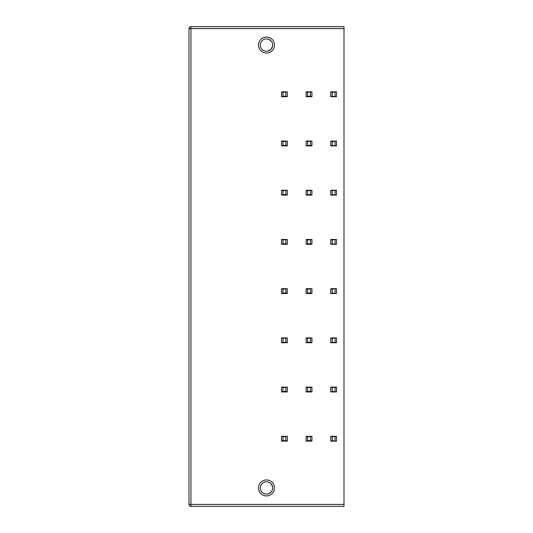 <?xml version="1.0" encoding="UTF-8"?>
<svg xmlns="http://www.w3.org/2000/svg" width="533" height="533" viewBox="0 0 533 533"><rect width="100%" height="100%" fill="white"/><g stroke="black" fill="none" stroke-linecap="round" stroke-linejoin="round"><path stroke-width="0.8" d="M343.998 504.411L189.002 504.411A1.939 1.939 0 0 0 190.941 506.35L190.941 26.65L343.998 26.65L343.998 506.35L190.941 506.35A1.939 1.939 0 0 1 189.002 504.411L189.002 28.589L343.998 28.589M267.946 493.951L270.744 492.432M269.478 493.351L270.871 492.312M271.177 491.979L271.877 490.98M271.903 490.933L272.503 489.401M272.676 487.842L272.583 486.882M272.443 486.276L271.797 484.77M271.717 484.644L271.004 483.717M270.744 483.458L269.392 482.485M269.345 482.465L267.912 481.932M267.952 481.945L269.445 482.518M269.491 482.538L270.884 483.598M271.124 483.851L272.51 486.516M272.676 488.068L272.563 489.114M272.443 489.627L271.79 491.126M269.318 493.438L267.912 493.958M266.5 481.772A6.176 6.176 0 0 1 272.676 487.942A6.176 6.176 0 0 1 266.5 494.118A6.176 6.176 0 0 1 260.324 487.942A6.176 6.176 0 0 1 266.5 481.772M266.5 479.953A7.995 7.995 0 0 0 258.505 487.942A7.995 7.995 0 0 0 266.5 495.937A7.995 7.995 0 0 0 274.495 487.942A7.995 7.995 0 0 0 266.5 479.953M266.5 53.047A7.995 7.995 0 0 1 258.505 45.058A7.995 7.995 0 0 1 266.5 37.063A7.995 7.995 0 0 1 274.495 45.058A7.995 7.995 0 0 1 266.5 53.047M332.179 440.671L336.536 441.157L330.726 441.157L332.179 440.671L332.179 436.8L336.536 436.314L330.726 436.314L332.179 436.8M310.479 436.8L310.479 440.671L311.932 441.157L306.122 441.157L307.574 440.671L307.574 436.8L311.932 436.314L306.122 436.314L307.574 436.8M285.875 436.8L285.875 440.671L287.327 441.157L281.517 441.157L282.97 440.671L282.97 436.8L287.327 436.314L281.517 436.314L282.97 436.8M335.084 440.671L335.084 436.8M330.726 441.157L330.726 436.314M336.536 441.157L336.536 436.314M311.932 441.157L311.932 436.314M310.479 440.671L307.574 440.671M306.122 441.157L306.122 436.314M287.327 441.157L287.327 436.314M285.875 440.671L282.97 440.671M281.517 441.157L281.517 436.314M332.179 391.462L336.536 391.948L330.726 391.948L332.179 391.462L332.179 387.584L336.536 387.105L330.726 387.105L332.179 387.584M310.479 387.584L310.479 391.462L311.932 391.948L306.122 391.948L307.574 391.462L307.574 387.584L311.932 387.105L306.122 387.105L307.574 387.584M285.875 387.584L285.875 391.462L287.327 391.948L281.517 391.948L282.97 391.462L282.97 387.584L287.327 387.105L281.517 387.105L282.97 387.584M335.084 391.462L335.084 387.584M330.726 391.948L330.726 387.105M336.536 391.948L336.536 387.105M311.932 391.948L311.932 387.105M310.479 391.462L307.574 391.462M306.122 391.948L306.122 387.105M287.327 391.948L287.327 387.105M285.875 391.462L282.97 391.462M281.517 391.948L281.517 387.105M332.179 342.253L336.536 342.739L330.726 342.739L332.179 342.253L332.179 338.375L336.536 337.895L330.726 337.895L332.179 338.375M310.479 338.375L310.479 342.253L311.932 342.739L306.122 342.739L307.574 342.253L307.574 338.375L311.932 337.895L306.122 337.895L307.574 338.375M285.875 338.375L285.875 342.253L287.327 342.739L281.517 342.739L282.97 342.253L282.97 338.375L287.327 337.895L281.517 337.895L282.97 338.375M335.084 342.253L335.084 338.375M330.726 342.739L330.726 337.895M336.536 342.739L336.536 337.895M311.932 342.739L311.932 337.895M310.479 342.253L307.574 342.253M306.122 342.739L306.122 337.895M287.327 342.739L287.327 337.895M285.875 342.253L282.97 342.253M281.517 342.739L281.517 337.895M332.179 293.043L336.536 293.53L330.726 293.53L332.179 293.043L332.179 289.166L336.536 288.686L330.726 288.686L332.179 289.166M310.479 289.166L310.479 293.043L311.932 293.53L306.122 293.53L307.574 293.043L307.574 289.166L311.932 288.686L306.122 288.686L307.574 289.166M285.875 289.166L285.875 293.043L287.327 293.53L281.517 293.53L282.97 293.043L282.97 289.166L287.327 288.686L281.517 288.686L282.97 289.166M335.084 293.043L335.084 289.166M330.726 293.53L330.726 288.686M336.536 293.53L336.536 288.686M311.932 293.53L311.932 288.686M310.479 293.043L307.574 293.043M306.122 293.53L306.122 288.686M287.327 293.53L287.327 288.686M285.875 293.043L282.97 293.043M281.517 293.53L281.517 288.686M332.179 243.834L336.536 244.314L330.726 244.314L332.179 243.834L332.179 239.957L336.536 239.47L330.726 239.47L332.179 239.957M310.479 239.957L310.479 243.834L311.932 244.314L306.122 244.314L307.574 243.834L307.574 239.957L311.932 239.47L306.122 239.47L307.574 239.957M285.875 239.957L285.875 243.834L287.327 244.314L281.517 244.314L282.97 243.834L282.97 239.957L287.327 239.47L281.517 239.47L282.97 239.957M335.084 243.834L335.084 239.957M330.726 244.314L330.726 239.47M336.536 244.314L336.536 239.47M311.932 244.314L311.932 239.47M310.479 243.834L307.574 243.834M306.122 244.314L306.122 239.47M287.327 244.314L287.327 239.47M285.875 243.834L282.97 243.834M281.517 244.314L281.517 239.47M332.179 194.625L336.536 195.105L330.726 195.105L332.179 194.625L332.179 190.747L336.536 190.261L330.726 190.261L332.179 190.747M310.479 190.747L310.479 194.625L311.932 195.105L306.122 195.105L307.574 194.625L307.574 190.747L311.932 190.261L306.122 190.261L307.574 190.747M285.875 190.747L285.875 194.625L287.327 195.105L281.517 195.105L282.97 194.625L282.97 190.747L287.327 190.261L281.517 190.261L282.97 190.747M335.084 194.625L335.084 190.747M330.726 195.105L330.726 190.261M336.536 195.105L336.536 190.261M311.932 195.105L311.932 190.261M310.479 194.625L307.574 194.625M306.122 195.105L306.122 190.261M287.327 195.105L287.327 190.261M285.875 194.625L282.97 194.625M281.517 195.105L281.517 190.261M332.179 145.416L336.536 145.895L330.726 145.895L332.179 145.416L332.179 141.538L336.536 141.052L330.726 141.052L332.179 141.538M310.479 141.538L310.479 145.416L311.932 145.895L306.122 145.895L307.574 145.416L307.574 141.538L311.932 141.052L306.122 141.052L307.574 141.538M285.875 141.538L285.875 145.416L287.327 145.895L281.517 145.895L282.97 145.416L282.97 141.538L287.327 141.052L281.517 141.052L282.97 141.538M335.084 145.416L335.084 141.538M330.726 145.895L330.726 141.052M336.536 145.895L336.536 141.052M311.932 145.895L311.932 141.052M310.479 145.416L307.574 145.416M306.122 145.895L306.122 141.052M287.327 145.895L287.327 141.052M285.875 145.416L282.97 145.416M281.517 145.895L281.517 141.052M332.179 96.2L336.536 96.686L330.726 96.686L332.179 96.2L332.179 92.329L336.536 91.843L330.726 91.843L332.179 92.329M310.479 92.329L310.479 96.2L311.932 96.686L306.122 96.686L307.574 96.2L307.574 92.329L311.932 91.843L306.122 91.843L307.574 92.329M285.875 92.329L285.875 96.2L287.327 96.686L281.517 96.686L282.97 96.2L282.97 92.329L287.327 91.843L281.517 91.843L282.97 92.329M335.084 96.2L335.084 92.329M330.726 96.686L330.726 91.843M336.536 96.686L336.536 91.843M311.932 96.686L311.932 91.843M310.479 96.2L307.574 96.2M306.122 96.686L306.122 91.843M287.327 96.686L287.327 91.843M285.875 96.2L282.97 96.2M281.517 96.686L281.517 91.843M266.5 51.228A6.176 6.176 0 0 1 260.324 45.058A6.176 6.176 0 0 1 266.5 38.882A6.176 6.176 0 0 1 272.676 45.058A6.176 6.176 0 0 1 266.5 51.228M267.912 51.068L269.252 50.582M269.392 50.515L270.744 49.542M271.79 48.237L272.443 46.731M272.556 46.264L272.676 45.138M272.49 43.559L271.87 42.014M271.823 41.927L270.984 40.808M270.824 40.648L267.939 39.049M267.906 39.042L269.238 39.522M269.385 39.595L270.737 40.561M271.783 41.854L272.436 43.353M272.503 43.593L272.676 44.932M272.503 46.504L270.991 49.296M270.851 49.436L267.939 51.061M190.941 26.65A1.939 1.939 0 0 0 189.002 28.589M189.002 485.057L189.002 490.833M189.002 47.943L189.002 42.167"/></g></svg>
